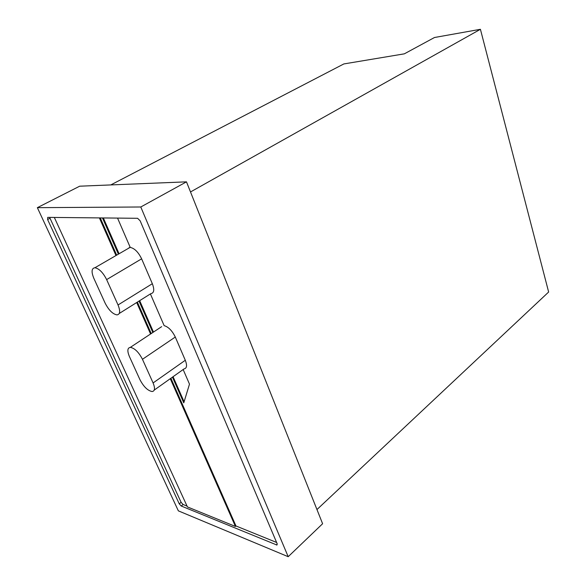 <?xml version="1.0" encoding="UTF-8"?>
<svg xmlns="http://www.w3.org/2000/svg" width="586" height="586" viewBox="0 0 586 586"><rect width="100%" height="100%" fill="white"/><g stroke="black" fill="none" stroke-linecap="round" stroke-linejoin="round"><path stroke-width="0.88" d="M186.48 181.843L322.608 523.738L288.195 556.7L140.786 206.99L186.48 181.843L79.674 186.194L37.358 207.664L140.786 206.99M288.195 556.7L178.349 510.853L37.358 207.664M153.093 382.944L142.457 359.291C138.75 352.164 134.707 348.187 130.334 347.366C127.411 347.872 127.096 350.904 129.381 356.456L139.951 379.684C143.695 386.797 147.775 390.752 152.184 391.543C154.916 391.06 155.224 388.196 153.093 382.944L185.301 360.273L175.295 337.038C172.181 330.716 168.46 326.907 164.131 325.626L150.397 293.93M161.67 326.644L130.334 347.366M154.243 390.078L184.033 368.916C186.868 368.33 187.286 365.452 185.301 360.273M118.035 304.969L106.637 279.603C103.055 272.563 99.144 268.615 94.91 267.743C91.555 268.271 91.189 271.772 93.811 278.255L105.128 303.13C108.754 310.155 112.702 314.081 116.98 314.902C120.13 314.411 120.489 311.1 118.035 304.969L152.338 283.705L141.629 258.829C138.333 252.112 134.538 248.31 130.246 247.424L117.544 218.095M128.217 248.464L130.099 247.072M119.273 313.466L150.851 293.645C154.111 293.051 154.609 289.733 152.338 283.705M54.33 217.45L187.439 506.927L235.425 526.448L170.277 378.688M99.386 217.911L115.984 255.547M136.699 302.53L150.565 333.983M137.6 218.3L47.722 217.377L47.605 219.538L179.257 503.857L181.242 506.026L276.958 545.046L277.149 543.713L140.164 220.827L137.6 218.3M276.614 542.46L235.968 525.964L235.425 526.448M187.066 506.114L183.088 504.502L181.242 506.026M172.46 377.135L183.77 402.853L189.49 384.145L183.162 369.539M102.477 217.941L118.394 254.156M139.021 301.072L152.836 332.489M235.968 525.964L170.9 378.248M151.21 333.559L137.358 302.112M116.665 255.152L100.265 217.919M49.627 217.399L181.111 502.334L183.088 504.502M184.092 401.784L173.075 376.703M153.473 332.064L139.673 300.662M119.075 253.76L103.341 217.948M316.96 509.556L548.643 292.026L480.417 29.3L434.49 37.504L404.333 53.839L343.843 63.94L110.776 184.927M190.509 191.952L480.417 29.3M142.457 359.291L175.295 337.038M106.637 279.603L141.629 258.829M277.281 544.108L276.387 544.951M181.111 502.334L179.257 503.857M49.942 218.322L47.605 219.538M94.91 267.743L130.202 247.321"/></g></svg>
